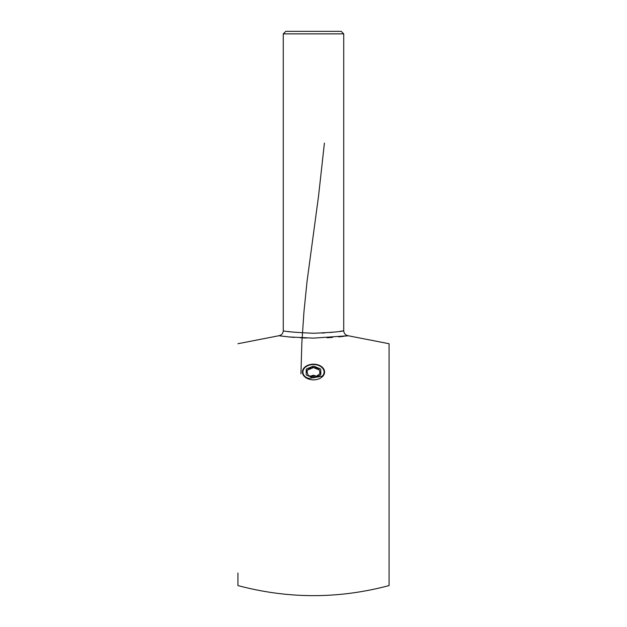 <?xml version="1.0" encoding="UTF-8"?>
<svg xmlns="http://www.w3.org/2000/svg" width="627" height="627" viewBox="0 0 627 627"><rect width="100%" height="100%" fill="white"/><g stroke="black" fill="none" stroke-linecap="round" stroke-linejoin="round"><path stroke-width="0.94" d="M237.923 343.729L278.835 335.743L289.094 336.942L313.476 338.133L348.165 335.743L389.077 343.729L389.077 585.571C338.69 598.997 288.31 598.997 237.923 585.571L237.923 572.976M289.212 336.958L294.361 337.404M300.333 337.788L306.431 338.031M326.988 337.765L332.522 337.412M338.572 336.879L344.09 336.268M345.422 336.103L346.323 335.986M346.715 335.939L347.209 335.876M347.476 335.837L347.993 335.766M289.329 331.652L288.381 331.518M283.435 330.766L283.271 330.742C285.05 331.581 295.129 332.42 313.5 333.266C331.863 332.42 341.934 331.581 343.729 330.742L342.185 330.993M341.456 331.103L340.218 331.291M335.9 331.879L330.272 332.49M324.755 332.913L322.262 333.055M348.165 335.743C345.438 335.186 343.957 333.517 343.729 330.742L343.729 33.866L283.271 33.866L283.271 330.742C283.043 333.517 281.562 335.186 278.835 335.743M283.271 33.866L285.787 31.35L341.213 31.35L343.729 33.866M321.337 366.481A11.082 7.837 0 0 0 313.5 364.185A11.082 7.837 0 0 0 302.794 374.053A11.082 7.837 0 0 0 319.041 378.81A11.082 7.837 0 0 0 321.337 366.481M306.478 370.69L308.359 375.659L315.381 376.992L320.522 373.355L318.641 368.386L311.619 367.054L306.478 370.69M322.952 375.385A10.581 7.485 0 0 0 313.5 364.538A10.581 7.485 0 0 0 303.742 369.123A10.581 7.485 0 0 0 305.945 377.266L308.672 378.442L322.035 376.263L322.952 375.385M319.801 373.864L319.801 371.435M307.199 370.573L307.199 372.61M316.408 376.263L314.002 375.283L313.461 376.623M300.936 373.763L301.861 342.663L303.954 311.909L307.003 281.727L318.54 196.126L324.41 143.121M319.801 375.416A2.014 1.426 0 0 0 320.805 374.178L320.805 369.859A2.014 1.426 0 0 0 319.801 368.629L314.511 366.466A2.014 1.426 0 0 0 312.489 366.466L307.199 368.629A2.014 1.426 0 0 0 306.195 369.859L306.195 374.178A2.014 1.426 0 0 0 307.199 375.416L312.489 377.579A2.014 1.426 0 0 0 314.511 377.579L319.801 375.416M310.89 376.137L312.998 375.283L313.61 376.655M312.998 367.798L307.708 369.961M319.229 369.93L314.002 367.798M308.296 375.487L309.025 375.785M315.138 376.945L315.875 376.647"/></g></svg>

